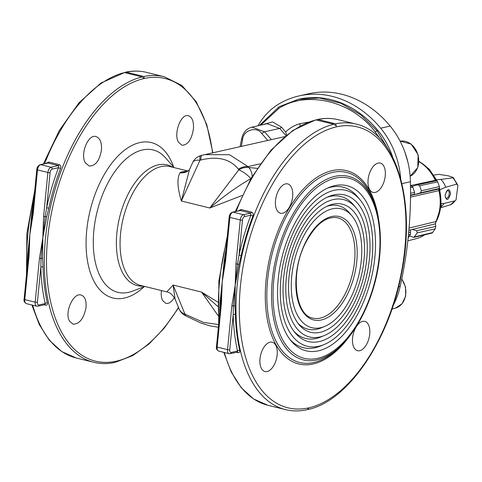 <?xml version="1.0" encoding="UTF-8"?>
<svg xmlns="http://www.w3.org/2000/svg" width="482" height="482" viewBox="0 0 482 482"><rect width="100%" height="100%" fill="white"/><g stroke="black" fill="none" stroke-linecap="round" stroke-linejoin="round"><path stroke-width="0.72" d="M260.732 125.151L278.982 108.287A1.591 0.88 -119.4 0 1 279.096 106.739A1.591 0.88 -119.4 0 1 279.235 106.691L298.165 99.37L319.385 97.985L340.937 103.299L360.717 114.788L377.057 130.833L388.311 149.414M380.111 138.738L375.273 132.056C352.499 101.244 307.293 90.086 278.982 108.287M259.4 125.453L279.096 106.739L299.003 99.184A101.75 82.735 77.3 0 1 378.069 130.61A73.131 59.467 77.3 0 1 392.842 157.524M385.251 175.828A15.105 8.146 103.9 0 0 380.292 163.091A15.105 8.146 103.9 0 0 368.766 175.803A15.105 8.146 103.9 0 0 373.056 192.42A15.105 8.146 103.9 0 0 385.251 175.828M369.73 334.116A15.105 8.146 103.9 0 0 364.772 321.386A15.105 8.146 103.9 0 0 353.246 334.092A15.105 8.146 103.9 0 0 357.536 350.709A15.105 8.146 103.9 0 0 369.73 334.116M277.15 354.933A15.105 8.146 103.9 0 0 272.191 342.202A15.105 8.146 103.9 0 0 260.666 354.909A15.105 8.146 103.9 0 0 264.955 371.526A15.105 8.146 103.9 0 0 277.15 354.933M292.67 196.644A15.105 8.146 103.9 0 0 287.712 183.907A15.105 8.146 103.9 0 0 276.186 196.62A15.105 8.146 103.9 0 0 280.476 213.231A15.105 8.146 103.9 0 0 292.67 196.644M178.563 142.335L181.961 145.251C187.914 145.076 191.752 139.485 193.475 128.489C193.8 121.35 192.125 117.102 188.456 115.74C181.015 113.023 173.189 134.086 178.563 142.335M161.434 290.568C160.934 294.635 161.319 297.954 162.585 300.509L165.838 303.395C168.772 303.913 171.616 301.985 174.363 297.605M69.601 321.229L73.113 324.175C79.464 324.097 83.754 318.62 85.983 307.745C86.585 300.678 84.959 296.442 81.103 295.032C73.276 292.219 64.184 312.969 69.601 321.229M85.525 163.043L89.206 166.019C95.659 165.971 99.756 160.446 101.503 149.45C101.78 142.304 99.949 138.015 96.02 136.587C88.092 133.749 79.729 154.704 85.525 163.043M114.095 362.518L116.409 361.163A145.528 78.494 -76.1 0 1 47.652 238.421A145.528 78.494 -76.1 0 1 144.124 78.524L142.1 76.921L124.507 72.577L126.314 72.173A147.064 79.319 -76.1 0 1 146.655 72.396L164.248 76.74A147.064 79.319 103.9 0 0 143.907 76.511L144.196 78.512A145.528 78.494 -76.1 0 1 212.556 152.842M143.907 76.511L126.314 72.173M178.467 307.408A145.528 78.494 -76.1 0 1 116.481 361.145L115.614 362.036M178.599 307.733L164.464 327.844L149.016 343.985L132.791 355.565L115.903 362.109M241.301 146.377L242.615 139.509C243.048 130.08 257.014 125.886 261.931 133.713A2.386 0.807 -41.1 0 1 264.552 131.809L251.996 127.115L267.149 123.711L279.699 128.405A1.591 0.536 138.9 0 0 281.446 127.14L272.565 121.886L262.13 124.838M251.996 127.115L251.996 127.115C246.549 128.586 243.091 132.484 241.627 138.804L240.126 146.642M175.068 299.057L173.116 285.049L166.826 291.899C169.809 292.309 172.556 294.695 175.068 299.057L179.099 308.962A12.719 10.062 -22.1 0 0 184.919 314.053L173.116 285.049L201.56 292.068L217.731 302.051M217.731 306.401L201.56 292.068L218.015 315.511M252.207 176.394A12.719 9.2 -90.5 0 0 248.784 167.525L257.225 168.357M242.163 195.457L209.803 208.007C223.401 196.379 237.072 186.594 250.827 178.641A12.719 4.452 -142.8 0 0 238.789 169.833A12.719 8.688 -32.8 0 1 248.784 167.525L248.001 166.603L229.486 154.716L204.561 154.638L201.97 155.27A12.719 2.91 -104.7 0 1 202.03 155.258L284.693 136.623M185.504 315.752L184.401 315.114L184.919 314.053L185.799 314.559A12.719 0.789 119.5 0 0 185.504 315.752L200.892 323.024L209.495 325.736L218.37 327.284M166.826 291.899L140.648 285.434A61.208 33.011 -76.1 0 1 123.265 218.099A61.208 33.011 -76.1 0 1 169.983 166.585L187.866 170.996L181.015 172.05A12.719 11.188 66.5 0 0 187.052 171.429L188.757 170.351A12.719 11.652 50 0 1 188.757 170.351A12.719 11.652 50 0 1 179.979 172.779C176.9 178.394 177.358 187.799 181.359 200.988L209.803 208.007L238.789 169.833L238.367 169.224C230.221 158.976 217.75 155.903 200.952 159.988A12.719 2.91 -104.7 0 1 201.97 155.27L200.56 155.668A12.719 12.719 0 0 0 192.68 162.548L192.68 162.548A12.719 6.152 24.6 0 1 199.994 160.259A12.719 2.512 -106.9 0 1 200.56 155.668M238.367 169.224A12.719 8.658 -36.6 0 1 248.001 166.603L260.298 163.838M200.952 159.988L199.994 160.259L181.359 200.988L189.48 169.55L192.68 162.548M181.015 172.05L179.979 172.779M44.645 163.657A147.064 79.319 -76.1 0 1 124.507 72.577L100.973 83.031L79.018 102.787L59.388 130.393L43.38 163.94M27.492 264.666A147.064 79.319 -76.1 0 1 27.444 263.088L27.745 254.719L29.836 234.433L28.408 255.315A1.591 0.349 5.6 0 0 28.402 255.34L28.402 255.34A1.591 0.349 5.6 0 0 29.083 255.695L29.836 234.433L33.192 213.809A1.591 0.349 -174.4 0 1 32.511 213.454L32.511 213.454A1.591 0.349 -174.4 0 1 32.517 213.436L29.836 234.433L31.812 213.285L33.204 204.332A147.064 79.319 -76.1 0 1 33.571 202.663M46.694 216.96L45.157 216.557A1.591 0.349 -174.4 0 1 43.591 216.376L42.838 237.644L45.157 216.557L46.652 207.742L48.803 208.182L46.694 216.96L42.838 237.644L39.482 258.262A1.591 0.349 5.6 0 0 41.048 258.436L42.838 237.644L42.633 258.394L43.043 266.938A1.591 0.609 -1.5 0 0 40.825 267.136L41.048 258.436A1.591 0.458 -3.4 0 1 42.633 258.394M50.098 172.598L46.652 207.742A148.655 80.175 -76.1 0 1 58.527 167.682L58.37 165.591L51.056 167.236A4.772 2.573 103.9 0 0 47.893 172.478A1.591 0.349 5.6 0 0 50.098 172.598A3.181 1.717 -76.1 0 1 52.207 169.104L58.527 167.682L60.551 168.549A147.064 79.319 103.9 0 0 48.803 208.182M45.7 163.416L48.833 162.066L59.232 164.633A1.591 0.856 103.9 0 1 58.37 165.591L47.971 163.024L40.157 164.663A1.591 1.295 -102.7 0 1 40.657 164.669L51.056 167.236A1.591 1.295 77.3 0 1 52.207 169.104M59.232 164.633C60.762 165.32 61.202 166.627 60.551 168.549M44.742 304.54L45.206 303.54L38.885 304.961A3.181 1.717 -76.1 0 1 37.379 302.28L40.825 267.136A148.655 80.175 -76.1 0 0 45.206 303.54A1.591 0.916 -13 0 1 47.375 302.955C47.676 304.588 47.031 305.317 45.453 305.148A1.591 0.856 103.9 0 0 45.085 304.582M291.761 276.09A61.208 33.011 -76.1 0 1 316.162 218.629A61.208 33.011 -76.1 0 1 352.005 215.984A61.208 33.011 -76.1 0 1 358.578 276.18A61.208 33.011 -76.1 0 1 324.748 326.41A61.208 33.011 -76.1 0 1 291.761 276.09M326.7 206.392A63.594 34.3 -76.1 0 1 349.619 213.11L352.005 215.984M324.748 326.41L321.301 327.844A63.594 34.3 -76.1 0 1 297.882 323.127M289.049 276.698A65.98 35.584 -76.1 0 1 328.441 205.603A65.98 35.584 -76.1 0 1 361.072 276.801A65.98 35.584 -76.1 0 1 299.057 324.633A65.98 35.584 -76.1 0 1 289.049 276.698M286.344 277.307A70.752 38.156 -76.1 0 1 314.547 210.893A70.752 38.156 -76.1 0 1 355.975 207.832A70.752 38.156 -76.1 0 1 363.573 277.415A70.752 38.156 -76.1 0 1 324.47 335.472A70.752 38.156 -76.1 0 1 286.344 277.307M326.977 197.319A73.131 39.446 -76.1 0 1 353.589 204.964L355.975 207.832M324.47 335.472L321.024 336.9A73.131 39.446 -76.1 0 1 293.912 331.285M283.633 277.915A75.517 40.729 -76.1 0 1 328.718 196.542A75.517 40.729 -76.1 0 1 366.067 278.03A75.517 40.729 -76.1 0 1 295.086 332.785A75.517 40.729 -76.1 0 1 283.633 277.915M280.922 278.524A80.289 43.302 -76.1 0 1 312.932 203.157A80.289 43.302 -76.1 0 1 359.946 199.687A80.289 43.302 -76.1 0 1 368.567 278.65A80.289 43.302 -76.1 0 1 324.193 344.534A80.289 43.302 -76.1 0 1 280.922 278.524M327.254 188.251A82.675 44.591 -76.1 0 1 357.566 196.813L359.946 199.687M324.193 344.534L320.747 345.962A82.675 44.591 -76.1 0 1 289.935 339.442M278.216 279.132A85.055 45.874 -76.1 0 1 328.995 187.48A85.055 45.874 -76.1 0 1 371.062 279.265A85.055 45.874 -76.1 0 1 291.116 340.931A85.055 45.874 -76.1 0 1 278.216 279.132M235.337 211.514L251.351 177.852L271.005 150.149L292.954 130.351L315.734 119.867L333.773 124.229L336.364 126.025L335.58 123.826A147.064 79.319 -76.1 0 1 355.915 124.049C396.023 132.634 416.165 200.494 401.892 271.679C389.715 339.37 348.456 400.891 308.245 409.453L308.667 408.537L306.588 409.827C299.292 411.345 292.237 411.273 285.428 409.604A147.064 79.319 -76.1 0 1 237.15 285.609A147.064 79.319 -76.1 0 1 333.773 124.229M220.003 310.631A1.591 0.609 -1.5 0 0 219.81 310.571L220.111 302.202L222.202 281.916L220.774 302.823A1.591 0.349 -174.4 0 1 220.774 302.804A1.591 0.603 5 0 0 220.78 302.768A1.591 0.603 5 0 0 220.111 302.202M234.999 305.877A1.591 0.458 -3.4 0 0 233.415 305.925L235.204 285.127L234.999 305.877L235.409 314.421A1.591 0.609 -1.5 0 0 233.192 314.619L233.415 305.925A1.591 0.349 -174.4 0 1 231.848 305.745L235.204 285.127L235.957 263.865A1.591 0.349 5.6 0 0 237.524 264.04L239.018 255.225L241.169 255.665L239.06 264.443L235.204 285.127L237.524 264.04L239.06 264.443M235.957 263.865L240.259 219.961A1.591 0.349 5.6 0 0 242.464 220.081L239.018 255.225A148.655 80.175 -76.1 0 1 250.893 215.165L250.736 213.08L240.337 210.513L232.523 212.146C230.601 212.863 229.486 214.496 229.185 217.039L224.877 260.937A1.591 0.349 5.6 0 0 225.558 261.298L222.202 281.916L224.178 260.768L225.57 251.815A147.064 79.319 -76.1 0 1 225.938 250.146M224.178 260.768L224.883 260.907A1.591 0.349 5.6 0 0 224.877 260.937L222.202 281.916L221.449 303.178A1.591 0.349 -174.4 0 1 220.774 302.823L216.466 346.721C216.02 348.522 216.767 349.98 218.714 351.101A4.772 2.573 103.9 0 1 217.147 347.082A1.591 0.349 -174.4 0 1 216.466 346.721M238.066 210.905L241.199 209.55L251.598 212.116C253.128 212.803 253.568 214.11 252.917 216.032A147.064 79.319 103.9 0 0 241.169 255.665M251.598 212.116A1.591 0.856 103.9 0 1 250.736 213.08L243.422 214.719L233.023 212.152A4.772 2.573 103.9 0 0 229.86 217.394L240.259 219.961A4.772 2.573 -76.1 0 1 243.422 214.719A1.591 1.295 77.3 0 1 244.573 216.587L250.893 215.165L252.917 216.032M237.114 352.023L237.572 351.023A148.655 80.175 -76.1 0 1 233.192 314.619L229.745 349.763A1.591 0.349 -174.4 0 1 227.546 349.649L217.147 347.082L221.449 303.178M235.409 314.421A147.064 79.319 103.9 0 0 239.741 350.438A1.591 0.916 -13 0 0 237.572 351.023L231.252 352.444A1.591 1.295 77.3 0 1 230.3 353.674L229.113 353.668A4.772 2.573 -76.1 0 1 227.546 349.649L231.848 305.745M239.741 350.438C240.042 352.071 239.403 352.8 237.819 352.631A1.591 0.856 103.9 0 0 237.451 352.071M307.582 409.423L308.245 409.453M317.987 119.482L317.445 119.488C324.657 117.988 331.616 118.066 338.328 119.711A147.064 79.319 103.9 0 0 317.987 119.482L335.58 123.826M317.445 119.488L316.475 119.964M286.609 135.044L285.681 132.002C289.815 127.965 294.526 125.212 299.804 123.741A9.538 5.465 -105.3 0 1 300.184 125.953M409.061 228.088L435.891 221.551L435.457 223.805L412.423 229.42L416.611 230.745L417.273 232.884L413.893 237.373L409.489 235.933M408.134 237.969L410.483 234.421L410.525 230.269L410.995 229.763L408.875 230.282M412.423 229.42L410.995 229.763M410.531 195.523L414.442 194.626L414.604 192.378L412.809 187.197L411.58 186.07L410.513 186.299M412.291 186.371L417.533 184.817L419.647 185.733L421.401 190.794L420.322 192.878L414.442 194.626L414.309 194.276L410.531 195.156M417.533 184.817L436.879 180.654L437.71 181.865L439.349 186.612L439.5 188.408L438.867 188.998L438.921 190.607L410.513 197.144M435.68 180.913L435.36 180.328A41.675 33.885 -102.7 0 0 418.942 161.615M435.891 221.551A41.675 33.885 -102.7 0 0 438.921 190.607M435.457 223.805L435.776 226.407L435.216 228.823L432.203 233.011L413.893 237.373M407.82 240.837L415.87 238.777A41.675 33.885 -102.7 0 0 424.642 234.812M404.916 152.179L407.874 162.073M393.264 305.245A76.313 62.051 -102.7 0 0 400.174 286.38A379.183 308.311 -102.7 0 0 410.435 181.726A76.313 62.051 77.3 0 0 390.155 126.061A104.931 85.32 -102.7 0 0 308.691 93.749L299.208 95.876A104.931 85.32 -102.7 0 0 279.958 103.335A76.313 62.051 -102.7 0 0 257.96 125.778M390.155 126.061L380.672 128.194A76.313 62.051 77.3 0 1 400.699 178.714M380.672 128.194A104.931 85.32 -102.7 0 0 299.208 95.876M453.188 177.454L457.9 185.293L456.683 184.124L445.681 187.239A17.171 13.96 -102.7 0 0 440.861 179.412L452.803 177.822L453.188 177.454L448.085 175.767L438.765 174.357L433.836 175.074M457.9 185.293L456.032 199.94L455.05 200.801L444.091 203.434A17.171 13.96 -102.7 0 1 441.175 206.724M441.054 207.658L450.519 204.76M445.097 195.282C447.561 188.287 449.393 187.805 450.58 193.848C448.109 200.843 446.284 201.319 445.097 195.282M441.434 203.669L444.091 203.434M445.681 187.239L440.096 189.673M436.517 179.816L440.861 179.412M445.175 194.981C445.103 196.873 445.482 197.975 446.314 198.289C446.495 198.783 447.23 198.186 448.525 196.505L448.953 195.415C448.718 196.764 449.622 192.746 449.134 191.83L448.109 190.547C446.236 191.535 447.338 189.022 445.175 194.981M440.108 205.344A40.542 32.963 -102.7 0 0 438.783 189.757M435.62 180.816A40.542 32.963 -102.7 0 0 433.806 177.316M375.273 132.056A1.591 0.506 -39 0 1 377.057 130.833L378.069 130.61M142.1 76.921A147.064 79.319 103.9 0 0 47.905 220.178A147.064 79.319 103.9 0 0 93.761 362.289C100.467 363.934 107.426 364.012 114.644 362.512M172.616 167.236A62.19 33.541 103.9 0 0 119.632 217.201A62.19 33.541 103.9 0 0 143.275 286.085M144.793 286.459L132.562 291.134A73.342 39.56 -76.1 0 1 97.135 211.646A73.342 39.56 -76.1 0 1 165.477 157.777L174.129 167.609M173.701 167.121A80.042 43.169 103.9 0 0 114.776 159.53A80.042 43.169 103.9 0 0 88.495 265.986A80.042 43.169 103.9 0 0 144.184 286.694M271.354 139.623L264.552 131.809L279.699 128.405L285.947 135.581M242.615 139.509A2.386 0.59 -168.9 0 1 241.627 138.804M261.931 133.713L267.781 140.425M185.799 314.559L203.561 322.422L218.635 324.585M27.745 254.719A1.591 0.603 -175 0 1 28.414 255.285A1.591 0.603 -175 0 1 28.408 255.315M29.083 255.695L24.781 299.593A4.772 2.573 -76.1 0 0 26.347 303.618C24.401 302.497 23.654 301.033 24.1 299.238A1.591 0.349 5.6 0 0 24.781 299.593L35.18 302.16A1.591 0.349 5.6 0 0 37.379 302.28M39.482 258.262L35.18 302.16A4.772 2.573 103.9 0 0 36.74 306.184L37.933 306.19A1.591 1.295 -102.7 0 0 38.885 304.961M37.433 306.184A1.591 1.295 -102.7 0 0 37.933 306.19L45.169 304.564M33.192 213.809L37.494 169.911A1.591 0.349 -174.4 0 1 36.813 169.556C36.861 167.441 37.976 165.814 40.157 164.663M43.591 216.376L47.893 172.478L37.494 169.911A4.772 2.573 -76.1 0 1 40.657 164.669L47.971 163.024A1.591 0.856 103.9 0 0 48.833 162.066M32.517 213.424L31.812 213.285M43.043 266.938A147.064 79.319 103.9 0 0 47.375 302.955M45.453 305.148L44.079 304.811M93.761 362.289L76.168 357.951A147.064 79.319 -76.1 0 1 32.71 305.19M27.046 269.185A147.064 79.319 -76.1 0 1 27.89 233.951A147.064 79.319 -76.1 0 1 34.071 197.512M354.571 261.352A51.67 27.866 103.9 0 0 337.605 217.786C326.32 215.816 315.65 224.166 305.606 242.838C289.935 272.444 295.159 315.71 312.842 318.114A51.67 27.866 103.9 0 0 354.571 261.352M356.77 261.473A53.261 28.727 -76.1 0 1 307.01 316.463A53.261 28.727 -76.1 0 1 315.788 226.883A53.261 28.727 -76.1 0 1 356.77 261.473M379.238 256.418A92.815 50.062 103.9 0 0 307.817 196.144A92.815 50.062 103.9 0 0 292.514 352.252A92.815 50.062 103.9 0 0 379.238 256.418M340.256 346.413A94.502 50.971 -76.1 0 1 272.282 280.199A94.502 50.971 -76.1 0 1 318.349 184.275A94.502 50.971 -76.1 0 1 375.038 205.495C379.937 220.045 381.479 236.939 379.659 256.171C376.448 291.08 360.518 327.724 340.256 346.413L338.009 348.522A97.87 52.785 103.9 0 1 267.606 279.946A97.87 52.785 103.9 0 1 315.318 180.599A97.87 52.785 103.9 0 1 374.032 202.579L375.038 205.495M350.432 335.02A99.557 53.695 -76.1 0 1 289.531 359.915A99.557 53.695 -76.1 0 1 266.082 280.024A99.557 53.695 -76.1 0 1 321.476 174.653A99.557 53.695 -76.1 0 1 378.744 220.31M240.458 285.784A144.678 78.03 103.9 0 0 351.782 379.738A144.678 78.03 103.9 0 0 375.641 136.4A144.678 78.03 103.9 0 0 240.458 285.784M316.18 119.891A147.064 79.319 103.9 0 0 236.18 211.327M226.914 240.169A147.064 79.319 103.9 0 0 219.003 320.831M224.377 352.499A147.064 79.319 103.9 0 0 267.841 405.26L285.428 409.604M219.858 312.149A147.064 79.319 -76.1 0 1 219.81 310.571M241.199 209.55A1.591 0.856 103.9 0 1 240.337 210.513L233.023 212.152A1.591 1.295 -102.7 0 0 232.523 212.146M225.558 261.298L229.86 217.394A1.591 0.349 -174.4 0 1 229.185 217.039M244.573 216.587A3.181 1.717 103.9 0 0 242.464 220.081M229.8 353.668A4.772 2.573 -76.1 0 1 229.113 353.668L218.714 351.101M229.745 349.763A3.181 1.717 103.9 0 0 231.252 352.444M237.819 352.631L236.445 352.294M299.804 123.741L308.462 122.139M285.681 132.002L281.446 127.14M408.67 232.547L410.598 232.107M410.543 193.324L414.604 192.378M412.809 187.197L410.525 187.685M410.483 234.421L408.447 234.885M410.501 185.576L435.36 180.328M437.71 181.865L419.647 185.733M421.401 190.794L439.349 186.612M439.5 188.408L420.322 192.878M415.864 194.294L438.867 188.998M416.611 230.745L435.776 226.407M435.216 228.823L417.273 232.884M414.634 236.861L432.74 232.547M401.795 278.873L405.561 287.097L405.663 296.141L402.03 303.793L395.481 308.118A18.334 14.912 -102.7 0 0 401.735 279.156M410.146 176.213A18.334 14.912 -102.7 0 0 417.882 154.77A18.334 14.912 -102.7 0 0 400.313 141.154L400.114 141.184M400.174 286.38L398.59 286.736M410.435 181.726L401.928 183.642M456.683 184.124A16.388 13.327 -102.7 0 0 452.803 177.822M450.146 204.934A16.388 13.327 -102.7 0 0 455.05 200.801M435.493 222.847A40.542 32.963 -102.7 0 0 440.711 206.121A40.542 32.963 -102.7 0 0 439.223 188.667M436.355 180.768A40.542 32.963 -102.7 0 0 418.948 161.506M212.857 152.77L206.742 124.591L196.216 101.714L181.798 85.428L164.248 76.74M179.099 308.962A12.719 12.719 0 0 0 184.401 315.114M188.757 170.351L189.492 169.519M26.347 303.618L36.74 306.184M32.408 214.442L36.813 169.556M28.504 254.249L24.1 299.238M76.168 357.951L61.804 351.607L49.375 340.316L39.295 324.579L31.86 304.979M26.492 274.848L26.872 233.415L34.782 190.312M125.495 72.173C132.797 70.655 139.846 70.727 146.655 72.396M227.347 235.734L218.882 280.898L218.671 324.241M223.811 352.36L231.221 371.99L241.259 387.721L253.61 398.969L267.841 405.26M220.87 301.732L220.774 302.823M237.536 352.047L230.3 353.674M338.328 119.711L355.915 124.049M395.481 308.118L391.956 309.137M400.313 141.154L411.218 144.154L418.147 154.752L417.767 167.573L410.146 176.219M456.032 199.94L450.345 204.862M439.59 187.775L441.277 205.79L435.439 223.515M418.954 161.247L429.299 169.218L436.921 180.654"/></g></svg>
